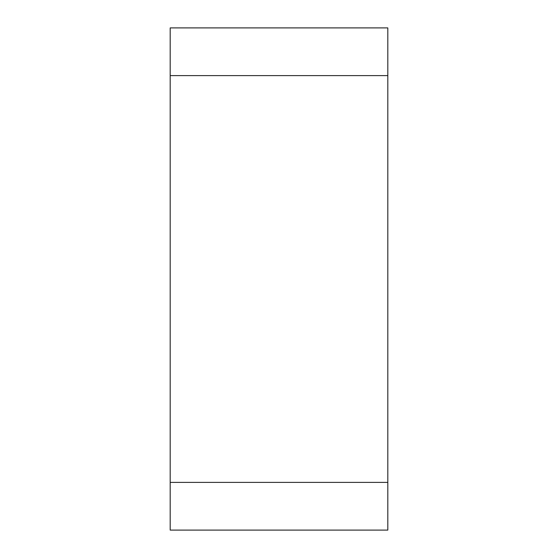 <?xml version="1.0" encoding="UTF-8"?>
<svg xmlns="http://www.w3.org/2000/svg" width="558" height="558" viewBox="0 0 558 558"><rect width="100%" height="100%" fill="white"/><g stroke="black" fill="none" stroke-linecap="round" stroke-linejoin="round"><path stroke-width="0.84" d="M387.81 482.391L387.81 27.9L170.19 27.9L170.19 530.1L387.81 530.1L387.81 482.391L170.19 482.391M387.81 75.609L170.19 75.609"/></g></svg>
